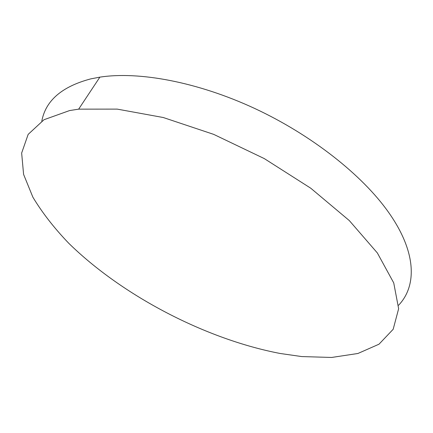 <?xml version="1.0" encoding="UTF-8"?>
<svg xmlns="http://www.w3.org/2000/svg" width="433" height="433" viewBox="0 0 433 433"><rect width="100%" height="100%" fill="white"/><g stroke="black" fill="none" stroke-linecap="round" stroke-linejoin="round"><path stroke-width="0.65" d="M398.604 305.233C416.93 286.007 416.822 252.271 388.585 212.354C362.518 175.311 311.83 135.047 254.599 108.418C197.329 81.848 138.739 71.115 99.871 77.144L90.795 78.871C61.973 86.513 45.644 100.58 41.812 121.078M301.741 356.57L331.646 357.458L357.918 353.485L379.005 344.197L393.18 329.275L398.636 308.702L393.732 282.906L377.349 252.948L349.312 220.581L310.764 188.22L264.298 158.602L213.68 134.365L163.273 117.522L117.186 109.111L78.654 109.154L69.599 110.561L44.02 119.714L28.167 134.371L21.65 153.055L23.593 174.385L32.87 197.161C42.218 212.706 54.19 228.088 68.787 243.303C122.528 295.923 205.875 339.299 280.205 353.485L301.741 356.57M99.871 77.144L78.654 109.154"/></g></svg>
